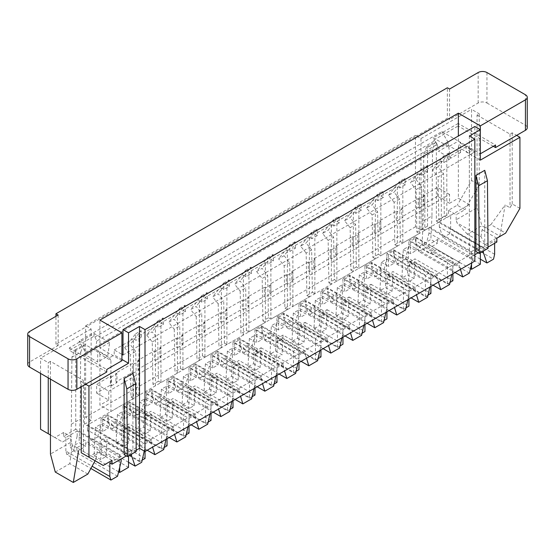 <?xml version="1.0" encoding="UTF-8"?>
<svg xmlns="http://www.w3.org/2000/svg" width="555" height="555" viewBox="0 0 555 555"><rect width="100%" height="100%" fill="white"/><g stroke="black" fill="none" stroke-linecap="round" stroke-linejoin="round"><path stroke-width="0.42" stroke-dasharray="2.77 2.08" d="M117.521 476.252L73.544 450.861L77.173 436.07L121.15 461.462M73.544 450.861L66.947 454.67L90.874 468.482M66.947 454.67L65.844 451.069L92.095 466.228M65.844 451.069L65.844 437.527L77.173 430.992L77.173 436.07M77.173 430.992L121.15 456.383L121.15 458.923M109.821 462.919L121.15 456.383M96.632 393.093L108.731 400.086L108.731 391.199L96.632 384.206L96.632 393.093L110.376 385.163L110.376 376.276L96.632 384.206M262.099 326.763L262.099 339.459L256.604 342.629L256.604 329.934L262.099 326.763L270.896 331.841L265.394 335.012L265.394 336.33L276.147 342.539L276.98 341.7L293.477 351.225L298.972 348.054L298.972 362.602M262.099 339.459L254.842 335.269L249.348 338.446L256.604 342.629M249.348 338.446L248.023 366.883L253.524 363.705L254.842 335.269M253.524 363.705L260.122 367.514L254.62 370.691L248.023 366.883M254.62 370.691L255.571 350.92L261.065 347.749L260.122 367.514M261.065 347.749L298.972 369.637M296.113 371.288L293.477 372.807L255.571 350.92M293.477 372.807L293.477 351.225M414.412 262.355L408.085 266.365L408.917 265.526L425.414 275.058L430.909 271.881L414.412 262.355L408.917 265.526M428.051 295.114L425.414 296.641L387.501 274.753L386.558 294.518L392.052 291.34L385.461 287.532L379.96 290.709L381.278 262.272L386.779 259.095L394.036 263.285L388.535 266.462L388.535 253.767L397.331 258.845L402.833 255.668L402.833 256.986L413.579 263.188M402.833 256.986L397.331 260.156L408.085 266.365M402.833 217.581L402.833 208.694L397.331 211.871L397.331 220.758L402.833 217.581L401.73 216.95L401.73 208.063L418.22 198.537L418.22 207.424L401.73 216.95M397.331 258.845L397.331 260.156M387.501 274.753L393.002 271.575L430.909 293.463M392.052 291.34L393.002 271.575M386.558 294.518L379.96 290.709M386.779 259.095L385.461 287.532M381.278 262.272L388.535 266.462M394.036 263.285L394.036 250.589L388.535 253.767M260.489 351.225L254.162 355.235L260.489 351.225L276.987 360.75L271.485 363.92L271.485 385.503L274.121 383.984M240.107 352.154L232.85 347.964L227.356 351.142L234.612 355.325L240.107 352.154L240.107 339.459L248.904 344.537L243.409 347.707L243.409 349.026L248.904 345.848L259.657 352.057M243.409 349.026L254.162 355.235M243.409 309.621L248.904 306.45L248.904 297.563L243.409 300.734L243.409 309.621L242.306 308.989L242.306 300.102L225.816 309.621L225.816 318.508L242.306 308.989M248.904 344.537L248.904 345.848M234.612 355.325L234.612 342.629L240.107 339.459M227.356 351.142L226.038 379.578L231.532 376.401L232.85 347.964M226.038 379.578L232.635 383.387L238.13 380.21L231.532 376.401M238.13 380.21L239.073 360.445L233.579 363.615L232.635 383.387M271.485 385.503L233.579 363.615M276.987 382.333L239.073 360.445M276.987 375.298L276.987 360.75M265.394 262.647L265.394 322.316L248.904 331.841L248.904 272.172L265.394 262.647L267.919 264.104L267.593 257.61L256.611 271.541L262.106 268.37L267.683 275.301L268.412 317.71L262.917 320.887L262.182 278.478L267.683 275.301M267.593 257.61L273.095 254.44L262.106 268.37M256.611 271.541L262.182 278.478M81.238 452.762L83.437 454.032L83.437 380.397L81.238 381.667L85.643 384.213M81.238 386.759L81.238 381.667M121.927 359.46L114.219 355.006L114.219 349.927L121.927 354.381M87.843 474.06L69.805 463.647L72.15 444.978L71.352 441.981L50.463 454.039M95.078 460.754L96.126 458.818L72.15 444.978M55.264 472.048L69.805 463.647M415.473 226.787L85.636 417.214L85.636 325.813L86.746 326.451L416.583 136.017L420.967 138.556L420.967 229.964L415.473 226.787L415.473 135.378L416.583 136.017L447.365 118.243L447.365 87.773M85.636 325.813L415.473 135.378M58.157 315.025L58.157 345.494L55.958 344.225L86.746 326.451L91.131 328.983L91.131 420.392L85.636 417.214M74.793 350.011L75.744 350.566L84.533 345.488L83.59 344.933L74.793 350.011L71.914 357.205L71.331 424.193L70.235 447.684L79.032 442.606L85.643 446.421L76.847 451.499L70.235 447.684M91.131 420.392L84.533 424.2L128.51 449.585L119.713 454.663L119.713 467.31M128.51 449.585L128.51 455.933M118.61 471.805L76.909 447.725L85.706 442.647L85.643 446.421M128.51 467.359L85.706 442.647M76.909 447.725L76.847 451.499M71.331 424.193L80.128 419.115L79.032 442.606M71.914 357.205L80.711 352.127L80.128 419.115M80.711 352.127L83.59 344.933M136.204 451.492L132.916 449.592L132.909 373.432M124.119 454.67L132.916 449.592M84.533 424.2L84.533 345.488M75.744 350.566L75.744 429.279L119.713 454.663M40.557 373.418L40.557 358.183L48.25 362.623L50.45 361.354L83.437 380.397M48.25 377.858L48.25 362.623M75.744 429.279L63.645 436.258L63.645 432.449L71.352 436.903L62.555 441.981L54.848 437.527L63.645 432.449M40.557 429.279L54.848 437.527M91.131 328.983L40.557 358.183M71.352 441.981L71.352 436.903M50.456 434.995L62.555 441.981M94.954 336.947L434.759 140.755L437.347 144.342L96.764 340.978L94.954 336.947L93.85 336.309L69.361 350.441L69.368 347.902L94.239 333.548L109.633 342.435L107.698 356.248L97.729 361.992L97.729 351.835L79.039 341.041L441.863 131.57L445.159 133.477L458.132 125.985L458.139 123.446L495.525 145.035M93.85 336.309L94.239 333.548M50.45 379.127L50.45 361.354M449.564 89.043L449.564 119.512L447.365 118.243M486.95 72.538L486.95 103.008A6.223 3.594 180 0 0 478.153 103.008L449.564 119.512M486.95 103.008L525.425 125.229A6.223 3.594 180 0 1 527.25 127.768M441.863 131.57L448.454 142.996L448.454 145.535L460.553 152.521L460.553 142.364L445.159 133.477L433.656 140.124L433.268 137.806L448.662 146.693L458.361 141.095L458.361 136.01M449.564 194.417L437.465 187.43L437.465 196.317L449.564 203.303L449.564 194.417L108.731 391.199M436.403 249.66L430.076 253.67L430.902 252.837L447.399 262.362L452.901 259.185L436.403 249.66L430.902 252.837M450.036 282.419L447.399 283.945L409.493 262.057L408.549 281.822L414.044 278.652L407.446 274.843L401.952 278.013L403.27 249.577L408.764 246.399L416.021 250.589L410.527 253.767L410.527 241.071L419.323 246.149L424.818 242.972L424.818 244.29L435.571 250.492M424.818 244.29L419.323 247.461L430.076 253.67M424.818 204.885L424.818 195.998L419.323 199.176L419.323 208.063L424.818 204.885L423.722 204.254L423.722 195.367L437.465 187.43M419.323 246.149L419.323 247.461M409.493 262.057L414.987 258.88L452.901 280.768M414.044 278.652L414.987 258.88M408.549 281.822L401.952 278.013M408.764 246.399L407.446 274.843M403.27 249.577L410.527 253.767M416.021 250.589L416.021 237.894L410.527 241.071M472.978 253.253L472.978 258.332L428.994 232.947L428.994 227.869L472.978 253.253L131.48 450.417L131.48 454.219M428.994 232.947L425.366 247.731L418.775 251.54L455.051 272.491M472.978 258.332L471.889 262.772M469.35 273.122L425.366 247.731M460.442 269.383L459.45 266.143L415.473 240.752L415.473 236.943L459.45 262.335L459.45 266.143M418.775 251.54L415.473 240.752M449.557 284.548L405.58 259.157L396.783 264.236L393.481 253.448L437.465 278.839L437.465 275.03L393.481 249.639L386.89 253.448L430.867 278.839L430.867 282.648L386.89 257.256L386.89 253.448M393.481 253.448L393.481 249.639M396.783 264.236L433.067 285.187M438.45 282.079L437.465 278.839M408.875 244.561L408.875 240.752L452.852 266.143L452.852 269.952L408.875 244.561L405.58 259.157M452.852 269.952L451.867 274.33M416.021 237.894L424.818 242.972M452.852 266.143L459.45 262.335M415.473 236.943L408.875 240.752M452.901 273.733L452.901 259.185M447.399 283.945L447.399 262.362M424.818 195.998L423.722 195.367M444.326 216.152L446.81 217.581L446.81 157.911L449.335 159.368L449.009 152.875L438.02 166.805L443.598 173.743L444.326 216.152L438.832 219.322L438.096 176.913L443.598 173.743M438.02 166.805L432.525 169.983L438.096 176.913M449.009 152.875L443.507 156.052L432.525 169.983M441.308 161.089L424.818 170.607L424.818 230.276L441.308 220.758L441.308 161.089L443.833 162.546L449.335 159.368M443.833 162.546L443.507 156.052M419.323 208.063L418.22 207.424M419.323 199.176L418.22 198.537M441.308 220.758L438.832 219.322M303.634 326.666L298.139 329.843L303.634 326.666L292.88 320.457L292.88 319.146L287.386 322.316L278.589 317.245L278.589 329.934L284.091 326.763L276.834 322.573L271.333 325.75L270.014 354.187L275.509 351.01L282.106 354.818L276.612 357.996L277.555 338.224L315.469 360.112L318.105 358.592M298.139 329.843L287.386 323.634L292.88 320.457M287.386 284.236L287.386 275.349L292.88 272.172L292.88 281.059L287.386 284.236L286.29 283.598L286.29 274.711L287.386 275.349M287.386 323.634L287.386 322.316M320.963 356.941L283.057 335.053L277.555 338.224M283.057 335.053L282.106 354.818M270.014 354.187L276.612 357.996M275.509 351.01L276.834 322.573M278.589 329.934L271.333 325.75M278.589 317.245L284.091 314.068L284.091 326.763M309.378 271.541L309.378 262.654L314.872 259.476L314.872 268.363L309.378 271.541L308.275 270.902L308.275 262.015L309.378 262.654M309.378 310.939L314.872 307.761L325.625 313.97L320.131 317.148L309.378 310.939L309.378 309.628L300.581 304.549L300.581 317.245L306.076 314.068L298.819 309.877L293.324 313.055L300.581 317.245M314.872 307.761L314.872 306.45L309.378 309.628M325.625 313.97L320.131 317.148M300.581 304.549L306.076 301.372L306.076 314.068M293.324 313.055L292.006 341.491L297.501 338.314L298.819 309.877M297.501 338.314L304.098 342.123L298.604 345.3L292.006 341.491M298.604 345.3L299.547 325.535L305.042 322.358L304.098 342.123M305.042 322.358L342.955 344.246M299.547 325.535L337.454 347.416L340.09 345.897M337.454 347.416L337.454 325.834L342.955 322.663L342.955 337.211M313.776 267.732L330.267 258.207L330.267 249.32L313.776 258.845L313.776 267.732L314.872 268.363M313.776 258.845L314.872 259.476M314.872 306.45L306.076 301.372M342.955 322.663L326.451 313.138M339.382 222.846L336.864 221.389L336.864 281.059L334.381 279.623L333.652 237.214L328.074 230.283L339.063 216.353L339.382 222.846L333.888 226.024L331.363 224.567L331.363 284.236L314.872 293.755L314.872 234.085L331.363 224.567M334.381 279.623L328.886 282.8L328.151 240.391L333.652 237.214M328.151 240.391L322.58 233.454L328.074 230.283M322.58 233.454L333.562 219.53L339.063 216.353M333.562 219.53L333.888 226.024M337.454 325.834L320.957 316.308M328.886 282.8L331.363 284.236M331.363 258.845L331.363 249.958L336.864 246.781L336.864 255.668L331.363 258.845L330.267 258.207M331.363 298.243L336.864 295.066L347.617 301.275L342.116 304.452L331.363 298.243L331.363 296.932L322.566 291.854L322.566 304.549L328.067 301.372L320.811 297.182L315.309 300.359L322.566 304.549M336.864 295.066L336.864 293.755L331.363 296.932M347.617 301.275L342.116 304.452M322.566 291.854L328.067 288.676L328.067 301.372M315.309 300.359L313.991 328.796L319.493 325.618L320.811 297.182M319.493 325.618L326.09 329.427L320.589 332.605L313.991 328.796M320.589 332.605L321.532 312.84L327.034 309.662L326.09 329.427M327.034 309.662L364.94 331.55M321.532 312.84L359.446 334.721L362.082 333.201M359.446 334.721L359.446 313.138L364.94 309.967L364.94 324.515M335.761 255.036L352.252 245.511L352.252 236.624L335.761 246.149L335.761 255.036L336.864 255.668M335.761 246.149L336.864 246.781M336.864 293.755L328.067 288.676M364.94 309.967L348.443 300.442M361.374 210.151L358.849 208.694L358.849 268.363L356.372 266.934L355.637 224.518L350.066 217.588L361.048 203.657L361.374 210.151L355.88 213.328L353.355 211.871L353.355 271.541L336.864 281.059M356.372 266.934L350.871 270.105L350.143 227.696L355.637 224.518M350.143 227.696L344.565 220.758L350.066 217.588M344.565 220.758L355.554 206.835L361.048 203.657M355.554 206.835L355.88 213.328M330.267 249.32L331.363 249.958M359.446 313.138L342.948 303.613M350.871 270.105L353.355 271.541M353.355 246.149L353.355 237.262L358.849 234.085L358.849 242.972L353.355 246.149L352.252 245.511M353.355 285.548L358.849 282.37L369.602 288.579L364.108 291.757L353.355 285.548L353.355 284.236L344.558 279.158L344.558 291.854L350.052 288.676L342.796 284.486L337.301 287.663L344.558 291.854M358.849 282.37L358.849 281.059L353.355 284.236M369.602 288.579L364.108 291.757M344.558 279.158L350.052 275.981L350.052 288.676M337.301 287.663L335.983 316.1L341.478 312.923L342.796 284.486M341.478 312.923L348.075 316.732L342.581 319.909L335.983 316.1M342.581 319.909L343.524 300.144L349.019 296.967L348.075 316.732M349.019 296.967L386.932 318.854M343.524 300.144L381.438 322.025L384.074 320.506M381.438 322.025L381.438 300.442L386.932 297.272L386.932 311.82M357.753 242.341L374.243 232.816L374.243 223.929L357.753 233.454L357.753 242.341L358.849 242.972M357.753 233.454L358.849 234.085M358.849 281.059L350.052 275.981M386.932 297.272L370.435 287.747M383.366 197.455L380.841 195.998L380.841 255.668L378.357 254.239L377.629 211.83L372.051 204.892L383.04 190.962L383.366 197.455L377.865 200.632L375.346 199.176L375.346 258.845L358.849 268.363M378.357 254.239L372.863 257.409L372.127 215L377.629 211.83M372.127 215L366.557 208.063L372.051 204.892M366.557 208.063L377.539 194.139L383.04 190.962M377.539 194.139L377.865 200.632M352.252 236.624L353.355 237.262M381.438 300.442L364.933 290.917M372.863 257.409L375.346 258.845M375.346 233.454L375.346 224.567L380.841 221.389L380.841 230.276L375.346 233.454L374.243 232.816M375.346 272.852L380.841 269.681L391.594 275.884L386.093 279.061L375.346 272.852L375.346 271.541L366.55 266.462L366.55 279.158L372.044 275.981L364.788 271.79L359.293 274.968L366.55 279.158M380.841 269.681L380.841 268.363L375.346 271.541M391.594 275.884L386.093 279.061M366.55 266.462L372.044 263.285L372.044 275.981M359.293 274.968L357.975 303.405L363.469 300.227L364.788 271.79M363.469 300.227L370.067 304.036L364.566 307.213L357.975 303.405M364.566 307.213L365.516 287.448L371.011 284.271L370.067 304.036M371.011 284.271L408.924 306.159M365.516 287.448L403.423 309.329L406.059 307.81M403.423 309.329L403.423 287.754L408.924 284.576L408.924 299.124M379.738 229.645L379.738 220.758L396.235 211.233L396.235 220.12L379.738 229.645L380.841 230.276M379.738 220.758L380.841 221.389M380.841 268.363L372.044 263.285M408.924 284.576L392.42 275.051M399.614 199.134L394.119 202.304L394.848 244.713L400.349 241.543L399.614 199.134L394.043 192.197L405.025 178.266L405.351 184.76L402.833 183.303L402.833 242.972L419.323 233.454L416.84 232.018L416.111 189.609L421.606 186.438L422.334 228.847L416.84 232.018M400.349 241.543L402.833 242.972M394.119 202.304L388.549 195.367L394.043 192.197M388.549 195.367L399.531 181.443L405.025 178.266M405.351 184.76L399.857 187.937L397.331 186.48L397.331 246.149L380.841 255.668M399.531 181.443L399.857 187.937M374.243 223.929L375.346 224.567M403.423 287.754L386.925 278.221M394.848 244.713L397.331 246.149M430.867 282.648L429.875 287.025M427.565 297.244L383.588 271.853L374.791 276.931L411.075 297.882M386.89 257.256L383.588 271.853M415.473 291.535L415.473 287.726L371.496 262.335L371.496 266.143L415.473 291.535L416.465 294.767M371.496 266.143L374.791 276.931M415.473 287.726L408.875 291.535L364.899 266.143L371.496 262.335M364.899 266.143L364.899 269.952L408.875 295.343L408.875 291.535M407.89 299.721L408.875 295.343M389.083 310.578L352.807 289.627L361.603 284.548L405.58 309.94M361.603 284.548L364.899 269.952M393.481 304.23L393.481 300.421L349.504 275.03L349.504 278.839L393.481 304.23L394.473 307.463M349.504 278.839L352.807 289.627M393.481 300.421L386.89 304.23L342.907 278.839L349.504 275.03M342.907 278.839L342.907 282.648L386.89 308.039L386.89 304.23M385.898 312.416L386.89 308.039M367.098 323.274L330.815 302.322L339.611 297.244L383.588 322.635M339.611 297.244L342.907 282.648M371.496 316.926L371.496 313.117L327.519 287.726L327.519 291.535L371.496 316.926L372.481 320.159M327.519 291.535L330.815 302.322M371.496 313.117L364.899 316.926L320.922 291.535L327.519 287.726M320.922 291.535L320.922 295.343L364.899 320.734L364.899 316.926M363.907 325.112L364.899 320.734M345.106 335.969L308.823 315.018L317.62 309.94L361.603 335.331M317.62 309.94L320.922 295.343M349.504 329.621L349.504 325.813L305.527 300.421L305.527 304.23L349.504 329.621L350.496 332.854M305.527 304.23L308.823 315.018M349.504 325.813L342.907 329.621L298.93 304.23L305.527 300.421M298.93 304.23L298.93 308.039L342.907 333.43L342.907 329.621M341.922 337.808L342.907 333.43M323.121 348.665L286.838 327.714L295.635 322.635L339.611 348.027M295.635 322.635L298.93 308.039M327.519 342.317L327.519 338.508L283.536 313.117L283.536 316.926L327.519 342.317L328.504 345.55M283.536 316.926L286.838 327.714M279.137 374.056L242.861 353.105L251.651 348.027L254.953 333.43L254.953 329.621L261.551 325.813L305.527 351.204L305.527 355.013L261.551 329.621L264.846 340.409L273.643 335.331L317.62 360.722M261.551 325.813L261.551 329.621M301.129 361.361L264.846 340.409M305.527 355.013L306.52 358.246M276.938 320.734L320.922 346.126L320.922 342.317L276.938 316.926L276.938 320.734L273.643 335.331M319.93 350.503L320.922 346.126M304.466 325.834L320.963 335.359L315.469 338.529L298.965 329.004M292.88 319.146L284.091 314.068M327.519 338.508L320.922 342.317M276.938 316.926L283.536 313.117M320.963 335.359L320.963 349.907M315.469 338.529L315.469 360.112M308.275 262.015L291.784 271.541L291.784 280.428L292.88 281.059M291.784 271.541L292.88 272.172M311.66 249.91L306.166 253.087L306.894 295.496L312.389 292.318L311.66 249.91L306.089 242.979L317.072 229.049L317.398 235.542L314.872 234.085M312.389 292.318L314.872 293.755M306.166 253.087L300.588 246.149L306.089 242.979M300.588 246.149L311.577 232.226L317.072 229.049M317.398 235.542L311.896 238.719L309.378 237.262L309.378 296.925L292.88 306.45L292.88 246.781L309.378 237.262M311.577 232.226L311.896 238.719M306.894 295.496L309.378 296.925M448.454 145.535L438.499 151.286L450.604 158.272L460.553 152.521M448.454 142.996L438.117 148.976L438.499 151.286M437.465 196.317L423.722 204.254M291.784 280.428L308.275 270.902M286.29 283.598L269.792 293.116L269.792 284.236L270.896 284.868L265.394 288.038L264.298 287.407L264.298 296.294L265.394 296.925L270.896 293.755L270.896 284.868M286.29 274.711L269.792 284.236M458.354 147.186L459.894 142.739L470.883 149.087L469.35 153.534L469.35 204.573L458.361 198.225L458.354 153.791L458.354 147.186L469.35 153.534M460.553 142.364L459.894 142.739M420.967 229.964L427.565 226.156L471.542 251.54L471.542 264.18M471.542 251.54L480.339 246.462L480.339 252.809M480.339 264.236L437.527 239.524L428.738 244.602L428.675 248.376L422.064 244.554L430.86 239.476L437.472 243.298L428.675 248.376M470.439 268.675L428.738 244.602M437.527 239.524L437.472 243.298M423.16 221.07L423.742 154.075L432.539 148.997L431.956 215.992L423.16 221.07L422.064 244.554M431.956 215.992L430.86 239.476M423.742 154.075L426.622 146.888L427.565 147.443L436.362 142.364L435.418 141.809L432.539 148.997M426.622 146.888L435.418 141.809M427.565 226.156L427.565 147.443M488.032 248.369L484.737 246.462L475.947 251.54M480.339 246.462L436.362 221.077L436.362 142.364M484.737 246.462L484.737 170.309M480.339 160.138L466.047 151.883L466.047 146.804L474.844 151.883L474.844 126.491M474.844 261.065L469.35 257.888L474.844 254.717M469.35 136.017L469.35 257.888M478.139 252.809L488.018 247.107M480.339 259.157L442.959 237.582L439.331 226.974L482.205 251.727M442.959 237.582L449.557 233.773L493.534 259.157M494.637 254.294L450.653 228.903L449.557 233.773M494.637 243.291L494.637 240.752L483.308 247.287L483.308 251.096M450.653 228.903L450.653 215.361L439.331 221.896L439.331 226.974M439.331 221.896L483.308 247.287M448.454 210.283L456.161 214.729L464.958 209.651L457.251 205.204L448.454 210.283L448.454 214.091L450.653 215.361M477.05 207.75L481.851 225.753L467.31 234.154L485.348 244.561L480.935 236.652L456.959 222.812L456.161 219.808L477.05 207.75L477.05 188.7L479.242 184.891L471.549 180.451L457.251 205.204M479.242 184.891L479.242 113.796L477.043 115.065L477.05 188.7L464.958 209.651M456.161 219.808L456.161 214.729M467.31 234.154L456.959 222.812M485.348 244.561L499.888 236.166L481.851 225.753M480.935 236.652L482.101 229.708L490.897 224.629L505.626 233.135M499.888 236.166L505.126 204.913L490.897 224.629M496.836 242.022L494.637 240.752M496.836 238.213L482.101 229.708M519.924 208.382L512.223 203.935L510.024 207.743L505.126 204.913M477.043 115.065L510.024 134.109L512.223 132.839L516.636 135.385M512.223 203.935L512.223 132.839M510.024 134.109L510.024 207.743M493.326 146.305L458.132 125.985M470.883 149.087L466.047 151.883M458.361 141.095L480.339 153.791M458.139 123.446L433.268 137.806M437.347 144.342L438.117 148.976L95.98 346.507L95.592 349.262L107.698 356.248M434.759 140.755L433.656 140.124M448.662 146.693L450.604 158.272M96.764 340.978L95.98 346.507L85.636 352.467L79.039 341.041M85.636 352.467L85.636 355.006L97.729 361.992M85.636 355.006L95.592 349.262M69.368 347.902L106.754 369.484M109.633 342.435L99.935 348.034L121.927 360.729M99.935 348.034L99.935 320.103M55.958 344.225L55.958 316.295M27.75 364.538A6.223 3.594 0 0 1 29.575 361.999L58.157 345.494M106.754 372.023L69.361 350.441M97.729 351.835L98.388 351.454L109.384 357.802L114.219 355.006M99.928 354.118L99.935 405.164L110.924 411.505L110.924 360.466L99.928 354.118L98.388 351.454M109.384 357.802L110.924 360.466M221.417 322.316L226.919 319.146L226.919 310.259L221.417 313.429L221.417 322.316L220.321 321.685L220.321 312.798L203.831 322.316L203.831 331.203L220.321 321.685M218.122 364.85L210.865 360.66L205.364 363.83L212.62 368.021L218.122 364.85L218.122 352.154L226.919 357.233L221.417 360.403L221.417 361.721L226.919 358.544L237.672 364.753L232.17 367.93L221.417 361.721M226.919 357.233L226.919 358.544M232.17 367.93L237.672 364.753M212.62 368.021L212.62 355.325L218.122 352.154M205.364 363.83L204.046 392.274L209.547 389.097L210.865 360.66M204.046 392.274L210.643 396.083L216.138 392.905L209.547 389.097M216.138 392.905L217.088 373.14L211.587 376.311L210.643 396.083M211.587 376.311L249.5 398.199L252.136 396.679M254.995 395.028L217.088 373.14M254.995 387.994L254.995 373.446L249.5 376.616L249.5 398.199M240.197 291.174L240.925 333.583L246.42 330.405L245.692 287.996L240.197 291.174L234.619 284.236L240.121 281.066L245.692 287.996M248.904 272.172L251.429 273.629L245.934 276.799L245.608 270.306L234.619 284.236M245.608 270.306L251.103 267.135L240.121 281.066M226.919 319.146L225.816 318.508M226.919 310.259L225.816 309.621M238.497 363.92L254.995 373.446M248.904 331.841L246.42 330.405M251.429 273.629L251.103 267.135M221.417 313.429L220.321 312.798M233.003 367.091L249.5 376.616M212.62 355.325L221.417 360.403M243.409 335.012L226.919 344.537L226.919 284.868L243.409 275.342L243.409 335.012L240.925 333.583M243.409 275.342L245.934 276.799M199.432 335.012L204.927 331.841L204.927 322.954L199.432 326.125L199.432 335.012L198.329 334.381L198.329 325.494L181.839 335.012L181.839 343.899L198.329 334.381M196.13 377.546L188.873 373.355L183.379 376.526L190.636 380.716L196.13 377.546L196.13 364.85L204.927 369.928L199.432 373.099L199.432 374.417L204.927 371.239L215.68 377.449L210.185 380.626L199.432 374.417M204.927 369.928L204.927 371.239M210.185 380.626L215.68 377.449M190.636 380.716L190.636 368.021L196.13 364.85M183.379 376.526L182.061 404.97L187.555 401.792L188.873 373.355M182.061 404.97L188.651 408.778L194.153 405.601L187.555 401.792M194.153 405.601L195.096 385.836L189.602 389.006L188.651 408.778M189.602 389.006L227.508 410.894L230.145 409.375M233.01 407.724L195.096 385.836M233.01 400.689L233.01 386.141L227.508 389.312L227.508 410.894M218.205 303.869L218.934 346.278L224.435 343.101L223.707 300.692L218.205 303.869L212.634 296.932L218.129 293.762L223.707 300.692M226.919 284.868L229.437 286.325L223.942 289.495L223.616 283.001L212.634 296.932M223.616 283.001L229.118 279.831L218.129 293.762M204.927 331.841L203.831 331.203M204.927 322.954L203.831 322.316M216.505 376.616L233.01 386.141M226.919 344.537L224.435 343.101M229.437 286.325L229.118 279.831M199.432 326.125L198.329 325.494M211.011 379.787L227.508 389.312M190.636 368.021L199.432 373.099M221.417 347.707L204.927 357.233L204.927 297.563L221.417 288.038L221.417 347.707L218.934 346.278M221.417 288.038L223.942 289.495M177.44 347.707L182.935 344.537L182.935 335.65L177.44 338.821L177.44 347.707L176.337 347.076L176.337 338.189L159.847 347.707L159.847 356.594L176.337 347.076M174.145 390.241L166.888 386.051L161.387 389.221L168.644 393.412L174.145 390.241L174.145 377.546L182.935 382.624L177.44 385.794L177.44 387.113L182.935 383.935L193.688 390.144L188.194 393.315L177.44 387.113M182.935 382.624L182.935 383.935M188.194 393.315L193.688 390.144M168.644 393.412L168.644 380.716L174.145 377.546M161.387 389.221L160.069 417.665L165.563 414.488L166.888 386.051M160.069 417.665L166.667 421.474L172.161 418.297L165.563 414.488M172.161 418.297L173.111 398.532L167.61 401.702L166.667 421.474M167.61 401.702L205.523 423.59L208.16 422.071M211.018 420.419L173.111 398.532M211.018 413.385L211.018 398.837L205.523 402.007L205.523 423.59M196.22 316.565L196.949 358.974L202.443 355.797L201.715 313.388L196.22 316.565L190.643 309.628L196.137 306.457L201.715 313.388M204.927 297.563L207.452 299.02L201.951 302.191L201.631 295.697L190.643 309.628M201.631 295.697L207.126 292.527L196.137 306.457M182.935 344.537L181.839 343.899M182.935 335.65L181.839 335.012M194.521 389.312L211.018 398.837M204.927 357.233L202.443 355.797M207.452 299.02L207.126 292.527M177.44 338.821L176.337 338.189M189.019 392.482L205.523 402.007M168.644 380.716L177.44 385.794M199.432 360.403L182.935 369.928L182.935 310.259L199.432 300.734L199.432 360.403L196.949 358.974M199.432 300.734L201.951 302.191M155.449 360.403L160.95 357.233L160.95 348.346L155.449 351.516L155.449 360.403L154.352 359.772L154.352 350.885L137.862 360.403L137.862 369.29L154.352 359.772M152.153 402.937L144.897 398.747L139.402 401.917L146.659 406.107L152.153 402.937L152.153 390.241L160.95 395.32L155.449 398.49L155.449 399.808L160.95 396.631L171.703 402.84L166.202 406.01L155.449 399.808M160.95 395.32L160.95 396.631M166.202 406.01L171.703 402.84M146.659 406.107L146.659 393.412L152.153 390.241M139.402 401.917L138.077 430.361L143.578 427.183L144.897 398.747M138.077 430.361L144.675 434.17L150.176 430.992L143.578 427.183M150.176 430.992L151.12 411.227L145.625 414.398L144.675 434.17M145.625 414.398L183.532 436.285L186.168 434.766M189.026 433.115L151.12 411.227M189.026 426.08L189.026 411.533L183.532 414.703L183.532 436.285M174.228 329.261L174.957 371.67L180.458 368.492L179.723 326.083L174.228 329.261L168.651 322.323L174.152 319.153L179.723 326.083M182.935 310.259L185.46 311.716L179.966 314.886L179.64 308.393L168.651 322.323M179.64 308.393L185.134 305.222L174.152 319.153M160.95 357.233L159.847 356.594M160.95 348.346L159.847 347.707M172.529 402.007L189.026 411.533M182.935 369.928L180.458 368.492M185.46 311.716L185.134 305.222M155.449 351.516L154.352 350.885M167.034 405.178L183.532 414.703M146.659 393.412L155.449 398.49M177.44 373.099L160.95 382.624L160.95 322.954L177.44 313.429L177.44 373.099L174.957 371.67M177.44 313.429L179.966 314.886M128.552 427.392L122.225 431.401L128.552 427.392L145.049 436.924L139.555 440.094L139.555 461.677L142.191 460.157M108.176 428.328L100.92 424.138L95.418 427.308L102.675 431.499L108.176 428.328L108.176 415.633L116.973 420.711L111.472 423.881L111.472 425.199L116.973 422.022L127.719 428.231M111.472 425.199L122.225 431.401M111.472 385.794L116.973 382.624L116.973 373.737L111.472 376.907L111.472 385.794L110.376 385.163M116.973 420.711L116.973 422.022M102.675 431.499L102.675 418.803L108.176 415.633M95.418 427.308L94.1 455.745L99.602 452.575L100.92 424.138M94.1 455.745L100.698 459.554L106.192 456.383L99.602 452.575M106.192 456.383L107.143 436.618L101.641 439.789L100.698 459.554M139.555 461.677L101.641 439.789M145.049 458.506L107.143 436.618M145.049 451.472L145.049 436.924M130.98 397.061L133.464 398.49L133.464 338.821L135.982 340.277L135.663 333.784L124.674 347.714L130.175 344.537L135.746 351.475L136.475 393.883L130.98 397.061L130.252 354.652L135.746 351.475M135.663 333.784L141.157 330.613L130.175 344.537M124.674 347.714L130.252 354.652M111.472 376.907L110.376 376.276M123.057 430.569L139.555 440.094M102.675 418.803L111.472 423.881M160.95 322.954L163.475 324.411L157.974 327.582L157.648 321.088L146.666 335.019L152.237 341.956L152.972 384.365L155.449 385.794L138.958 395.32L138.958 335.65L141.483 337.107L135.982 340.277M141.483 337.107L141.157 330.613M116.973 382.624L115.87 381.986L132.361 372.467L132.361 363.581L115.87 373.099L115.87 381.986M116.973 373.737L115.87 373.099M138.958 395.32L136.475 393.883M133.464 373.099L138.958 369.928L138.958 361.041L133.464 364.212L133.464 373.099L132.361 372.467M130.161 415.633L122.905 411.442L117.41 414.613L124.667 418.803L130.161 415.633L130.161 402.937L138.958 408.015L133.464 411.186L133.464 412.504L138.958 409.326L149.711 415.535L144.217 418.706L133.464 412.504M138.958 408.015L138.958 409.326M144.217 418.706L149.711 415.535M124.667 418.803L124.667 406.107L130.161 402.937M117.41 414.613L116.092 443.056L121.587 439.879L122.905 411.442M116.092 443.056L122.69 446.858L128.184 443.688L121.587 439.879M128.184 443.688L129.128 423.923L123.633 427.093L122.69 446.858M123.633 427.093L161.54 448.981L164.176 447.462M167.041 445.811L129.128 423.923M167.041 438.776L167.041 424.228L161.54 427.399L161.54 448.981M152.237 341.956L157.738 338.779L158.466 381.188L152.972 384.365M146.666 335.019L152.16 331.848L157.738 338.779M157.648 321.088L163.149 317.918L152.16 331.848M138.958 369.928L137.862 369.29M138.958 361.041L137.862 360.403M150.544 414.703L167.041 424.228M160.95 382.624L158.466 381.188M163.475 324.411L163.149 317.918M133.464 364.212L132.361 363.581M145.042 417.873L161.54 427.399M124.667 406.107L133.464 411.186M155.449 385.794L155.449 326.125L157.974 327.582M114.219 349.927L121.927 345.481M123.016 344.849L133.464 338.821M133.464 398.49L110.924 411.505M287.386 249.958L287.386 309.621L270.896 319.146L270.896 259.476L287.386 249.958L289.911 251.415L295.406 248.238L292.88 246.781M138.958 335.65L155.449 326.125M243.409 300.734L242.306 300.102M254.988 354.395L271.485 363.92M234.612 342.629L243.409 347.707M265.394 322.316L262.917 320.887M270.896 259.476L273.421 260.933L267.919 264.104M273.421 260.933L273.095 254.44M248.904 306.45L247.807 305.812L264.298 296.294M248.904 297.563L247.807 296.925L247.807 305.812M270.896 319.146L268.412 317.71M254.953 329.621L298.93 355.013L298.93 358.821L254.953 333.43M297.938 363.199L298.93 358.821M251.651 348.027L295.635 373.418M283.536 367.708L239.559 342.317L239.559 338.508L283.536 363.9L283.536 367.708L284.528 370.941M239.559 342.317L242.861 353.105M283.536 363.9L276.938 367.708L276.938 371.517L232.961 346.126L232.961 342.317L276.938 367.708M232.961 342.317L239.559 338.508M275.953 375.895L276.938 371.517M257.152 386.752L220.869 365.8L229.666 360.722L273.643 386.113M229.666 360.722L232.961 346.126M261.551 380.404L217.574 355.013L217.574 351.204L261.551 376.595L261.551 380.404L262.536 383.637M217.574 355.013L220.869 365.8M261.551 376.595L254.953 380.404L254.953 384.213L210.976 358.821L210.976 355.013L254.953 380.404M210.976 355.013L217.574 351.204M253.961 388.59L254.953 384.213M235.16 399.447L198.877 378.496L207.674 373.418L251.651 398.809M207.674 373.418L210.976 358.821M239.559 393.1L195.582 367.708L195.582 363.9L239.559 389.291L239.559 393.1L240.551 396.332M195.582 367.708L198.877 378.496M239.559 389.291L232.961 393.1L232.961 396.908L188.984 371.517L188.984 367.708L232.961 393.1M188.984 367.708L195.582 363.9M231.976 401.286L232.961 396.908M213.175 412.136L176.892 391.192L185.689 386.113L229.666 411.505M185.689 386.113L188.984 371.517M217.574 405.788L173.59 380.404L173.59 376.595L217.574 401.98L217.574 405.788L218.559 409.028M173.59 380.404L176.892 391.192M217.574 401.98L210.976 405.788L210.976 409.597L166.993 384.213L166.993 380.404L210.976 405.788M166.993 380.404L173.59 376.595M209.984 413.981L210.976 409.597M191.184 424.832L154.9 403.887L163.697 398.809L207.674 424.2M163.697 398.809L166.993 384.213M195.582 418.484L151.605 393.1L151.605 389.291L195.582 414.675L195.582 418.484L196.574 421.724M151.605 393.1L154.9 403.887M195.582 414.675L188.984 418.484L188.984 422.293L145.008 396.908L145.008 393.1L188.984 418.484M145.008 393.1L151.605 389.291M187.992 426.677L188.984 422.293M169.192 437.527L132.916 416.583L141.705 411.505L185.689 436.896M141.705 411.505L145.008 396.908M173.59 431.179L129.613 405.788L129.613 401.98L173.59 427.371L173.59 431.179L174.582 434.419M129.613 405.788L132.916 416.583M173.59 427.371L166.993 431.179L166.993 434.988L123.016 409.597L123.016 405.788L166.993 431.179M123.016 405.788L129.613 401.98M166.007 439.373L166.993 434.988M147.207 450.223L110.924 429.279L119.72 424.2L163.697 449.592M119.72 424.2L123.016 409.597M151.605 443.875L107.621 418.484L107.621 414.675L151.605 440.066L151.605 443.875L152.59 447.115M107.621 418.484L110.924 429.279M151.605 440.066L145.008 443.875L145.008 447.684L101.031 422.293L101.031 418.484L145.008 443.875M101.031 418.484L107.621 414.675M144.244 451.055L145.008 447.684M128.51 462.28L91.131 440.705L97.729 436.896L141.705 462.287M97.729 436.896L101.031 422.293M130.376 454.857L87.503 430.104L91.131 440.705M87.503 430.104L87.503 425.026L131.48 450.417M428.994 227.869L87.503 425.026M394.036 250.589L402.833 255.668M430.867 278.839L437.465 275.03M430.909 286.429L430.909 271.881M425.414 296.641L425.414 275.058M419.323 233.454L419.323 173.784L421.842 175.241L427.343 172.064L427.017 165.57L421.522 168.748L410.534 182.671L416.111 189.609M427.017 165.57L416.035 179.501L410.534 182.671M416.035 179.501L421.606 186.438M397.331 220.758L396.235 220.12M397.331 211.871L396.235 211.233M421.842 175.241L421.522 168.748M402.833 208.694L401.73 208.063M424.818 170.607L427.343 172.064M424.818 230.276L422.334 228.847M446.81 217.581L469.35 204.573M466.047 146.804L446.81 157.911M336.864 221.389L353.355 211.871M358.849 208.694L375.346 199.176M380.841 195.998L397.331 186.48M419.323 173.784L402.833 183.303M269.792 293.116L270.896 293.755M298.972 348.054L282.474 338.529L281.649 339.362L270.896 333.153L270.896 331.841M295.406 248.238L295.08 241.744L284.098 255.675L289.668 262.605L290.404 305.014L292.88 306.45M284.098 255.675L278.596 258.845L284.174 265.783L284.902 308.192L290.404 305.014M295.08 241.744L289.585 244.922L278.596 258.845M289.668 262.605L284.174 265.783M449.564 203.303L458.361 198.225M108.731 400.086L99.935 405.164M287.386 309.621L284.902 308.192M264.298 287.407L247.807 296.925M471.549 180.451L471.549 109.356L479.242 113.796M436.362 221.077L448.454 214.091M420.967 138.556L471.549 109.356M96.126 458.818L97.291 451.874L88.495 456.952L103.23 465.458M112.02 460.379L97.291 451.874M65.844 437.527L63.645 436.258M136.197 450.237L126.318 455.939M123.016 355.006L474.844 151.883M289.911 251.415L289.585 244.922M265.394 288.038L265.394 296.925M256.604 329.934L265.394 335.012M281.649 339.362L276.147 342.539M276.98 341.7L282.474 338.529M270.896 333.153L265.394 336.33M305.527 351.204L298.93 355.013M478.153 103.008L478.153 72.538M525.425 125.229L525.425 94.759M29.575 361.999L29.575 331.529"/><path stroke-width="0.83" d="M92.095 466.228L109.821 476.461L110.924 480.061L117.521 476.252L121.15 461.462L121.15 458.923M110.924 480.061L90.874 468.482M109.821 476.461L109.821 462.919L112.02 464.188L112.02 460.379L103.23 465.458L81.238 452.762L81.238 386.759M298.972 362.602L298.972 369.637L296.113 371.288M430.909 286.429L430.909 293.463L428.051 295.114M274.121 383.984L276.987 382.333L276.987 375.298M83.437 454.032L88.495 456.952M55.958 316.295L55.958 313.755L58.157 315.025L29.575 331.529A6.223 3.594 0 0 0 27.75 334.068L27.75 364.538A6.223 3.594 0 0 0 29.575 367.077L68.05 389.291A6.223 3.594 0 0 0 76.847 389.291L85.643 384.213L88.932 386.113L88.932 457.209M121.927 354.381L123.016 355.006L123.016 329.615L128.517 332.792L128.517 363.261L121.927 359.46M40.557 373.418L40.557 429.279L50.456 434.995L50.463 454.039L55.264 472.048L73.295 482.462L87.843 474.06L95.078 460.754M119.713 467.31L119.713 472.437L118.61 471.805M128.51 455.933L128.51 467.359L119.713 472.437M135.621 383.838L136.204 451.492L127.407 456.571L126.824 388.916L124.112 378.51L132.909 373.432L135.621 383.838L126.824 388.916M127.407 456.571L124.119 454.67L124.112 378.51M48.25 433.719L48.25 377.858M50.456 434.995L50.45 379.127M55.958 313.755L447.365 87.773L449.564 89.043L478.153 72.538A6.223 3.594 180 0 1 486.95 72.538L525.425 94.759A6.223 3.594 180 0 1 527.25 97.298A6.223 3.594 180 0 1 525.425 99.838L525.425 130.307L516.636 135.385L519.924 137.286L519.924 208.382L505.626 233.135L496.836 238.213L496.836 242.022L488.018 247.107M527.25 97.298L527.25 127.768A6.223 3.594 180 0 1 525.425 130.307M452.901 273.733L452.901 280.768L450.036 282.419M471.889 262.772L469.35 273.122L462.752 276.931L460.442 269.383M455.051 272.491L462.752 276.931M433.067 285.187L440.76 289.627L438.45 282.079M440.76 289.627L449.557 284.548L451.867 274.33M318.105 358.592L320.963 356.941L320.963 349.907M340.09 345.897L342.955 344.246L342.955 337.211M362.082 333.201L364.94 331.55L364.94 324.515M384.074 320.506L386.932 318.854L386.932 311.82M406.059 307.81L408.924 306.159L408.924 299.124M429.875 287.025L427.565 297.244L418.775 302.322L411.075 297.882M416.465 294.767L418.775 302.322M394.473 307.463L396.783 315.018L405.58 309.94L407.89 299.721M396.783 315.018L389.083 310.578M372.481 320.159L374.791 327.714L383.588 322.635L385.898 312.416M374.791 327.714L367.098 323.274M350.496 332.854L352.807 340.409L361.603 335.331L363.907 325.112M352.807 340.409L345.106 335.969M328.504 345.55L330.815 353.105L339.611 348.027L341.922 337.808M330.815 353.105L323.121 348.665M306.52 358.246L308.823 365.8L301.129 361.361M319.93 350.503L317.62 360.722L308.823 365.8M471.542 264.18L471.542 269.314L480.339 264.236L480.339 252.809M471.542 269.314L470.439 268.675M487.45 180.715L488.032 248.369L479.236 253.448L478.653 185.793L487.45 180.715L484.737 170.309L475.94 175.387L478.653 185.793M479.236 253.448L475.947 251.54L475.94 175.387M123.016 329.615L474.844 126.491L480.339 129.669L480.339 160.138L519.924 137.286M480.339 129.669L469.35 136.017L474.844 139.187L474.844 261.065L145.008 451.492L139.506 448.322L136.197 450.237M474.844 254.717L478.139 252.809M482.205 251.727L483.308 252.365L486.936 262.966L480.339 259.157M486.936 262.966L493.534 259.157L494.637 254.294L494.637 243.291M483.308 251.096L483.308 252.365M458.361 136.01L458.361 113.165L480.352 125.86L480.352 153.791L495.525 145.035L495.525 147.575L493.326 146.305M516.636 135.385L495.525 147.575M480.352 125.86L525.425 99.838M458.361 113.165L99.935 320.103L121.927 332.799L121.927 360.729L106.754 369.484L106.754 372.023L85.643 384.213M27.75 334.068A6.223 3.594 0 0 0 29.575 336.607L29.575 367.077M68.05 389.291L68.05 358.821L29.575 336.607M68.05 358.821A6.223 3.594 0 0 0 76.847 358.821L76.847 389.291M121.927 332.799L76.847 358.821M128.517 363.261L88.932 386.113M252.136 396.679L254.995 395.028L254.995 387.994M230.145 409.375L233.01 407.724L233.01 400.689M208.16 422.071L211.018 420.419L211.018 413.385M186.168 434.766L189.026 433.115L189.026 426.08M142.191 460.157L145.049 458.506L145.049 451.472M164.176 447.462L167.041 445.811L167.041 438.776M121.927 345.481L123.016 344.849M284.528 370.941L286.838 378.496L295.635 373.418L297.938 363.199M286.838 378.496L279.137 374.056M262.536 383.637L264.846 391.192L273.643 386.113L275.953 375.895M264.846 391.192L257.152 386.752M240.551 396.332L242.861 403.887L251.651 398.809L253.961 388.59M242.861 403.887L235.16 399.447M218.559 409.028L220.869 416.583L229.666 411.505L231.976 401.286M220.869 416.583L213.175 412.136M196.574 421.724L198.877 429.279L207.674 424.2L209.984 413.981M198.877 429.279L191.184 424.832M174.582 434.419L176.892 441.974L185.689 436.896L187.992 426.677M176.892 441.974L169.192 437.527M152.59 447.115L154.9 454.67L163.697 449.592L166.007 439.373M154.9 454.67L147.207 450.223M131.48 454.219L131.48 455.495L135.108 466.096L141.705 462.287L144.244 451.055M135.108 466.096L128.51 462.28M131.48 455.495L130.376 454.857M73.295 482.462L78.532 451.201M128.517 332.792L139.506 326.444L139.506 448.322M126.318 455.939L112.02 464.188M139.506 326.444L145.008 329.615L145.008 451.492M145.008 329.615L474.844 139.187"/></g></svg>
